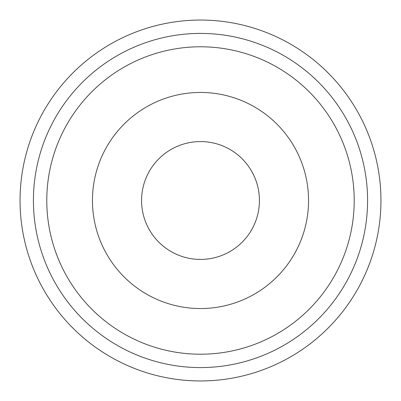 <?xml version="1.0" encoding="UTF-8"?>
<svg xmlns="http://www.w3.org/2000/svg" width="401" height="401" viewBox="0 0 401 401"><rect width="100%" height="100%" fill="white"/><g stroke="black" fill="none" stroke-linecap="round" stroke-linejoin="round"><path stroke-width="0.6" d="M46.782 200.5A153.718 153.718 0 0 1 306.62 89.293A153.718 153.718 0 0 1 260.986 341.817A153.718 153.718 0 0 1 46.782 200.5M200.5 92.451A108.049 108.049 0 0 1 308.549 200.5A108.049 108.049 0 0 1 200.5 308.549A108.049 108.049 0 0 1 92.451 200.5A108.049 108.049 0 0 1 200.5 92.451M200.5 367.582A167.082 167.082 0 0 0 367.582 200.5A167.082 167.082 0 0 0 200.5 33.418A167.082 167.082 0 0 0 33.418 200.5A167.082 167.082 0 0 0 200.5 367.582M200.5 380.95A180.45 180.45 0 0 0 380.95 200.5A180.45 180.45 0 0 0 200.5 20.05A180.45 180.45 0 0 0 20.05 200.5A180.45 180.45 0 0 0 200.5 380.95M200.5 259.427A58.927 58.927 0 0 0 259.427 200.5A58.927 58.927 0 0 0 200.5 141.573A58.927 58.927 0 0 0 141.573 200.5A58.927 58.927 0 0 0 200.5 259.427"/></g></svg>
